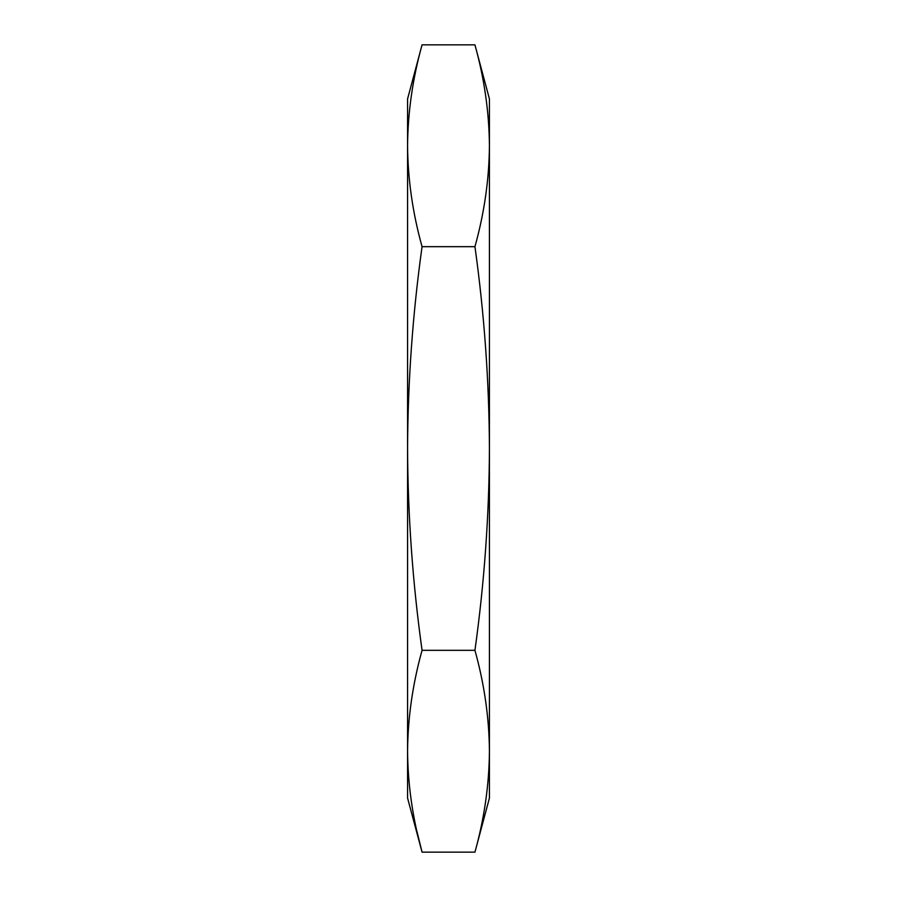 <?xml version="1.0" encoding="UTF-8"?>
<svg xmlns="http://www.w3.org/2000/svg" width="897" height="897" viewBox="0 0 897 897"><rect width="100%" height="100%" fill="white"/><g stroke="black" fill="none" stroke-linecap="round" stroke-linejoin="round"><path stroke-width="1.35" d="M422.061 44.85C412.687 78.488 407.855 112.125 407.574 145.763C407.855 112.125 412.687 78.488 422.061 44.85L474.939 44.85C484.313 78.488 489.145 112.125 489.426 145.763C489.145 179.4 484.313 213.038 474.939 246.675L422.061 246.675C412.687 213.038 407.855 179.4 407.574 145.763L407.574 98.928L422.061 44.85M474.939 246.675C484.302 313.815 489.134 381.09 489.426 448.5C489.145 515.753 484.313 583.028 474.939 650.325L422.061 650.325C412.687 583.028 407.855 515.753 407.574 448.5C407.866 381.09 412.698 313.815 422.061 246.675M474.939 650.325C484.313 683.963 489.145 717.6 489.426 751.238C489.145 784.875 484.313 818.513 474.939 852.15L422.061 852.15C412.687 818.513 407.855 784.875 407.574 751.238C407.855 717.6 412.687 683.963 422.061 650.325M474.939 852.15C484.313 818.513 489.145 784.875 489.426 751.238L489.426 798.072L474.939 852.15M417.083 831.968L422.061 852.15L407.574 798.072L407.574 145.763M474.939 44.85L489.426 98.928L489.426 751.238"/></g></svg>
